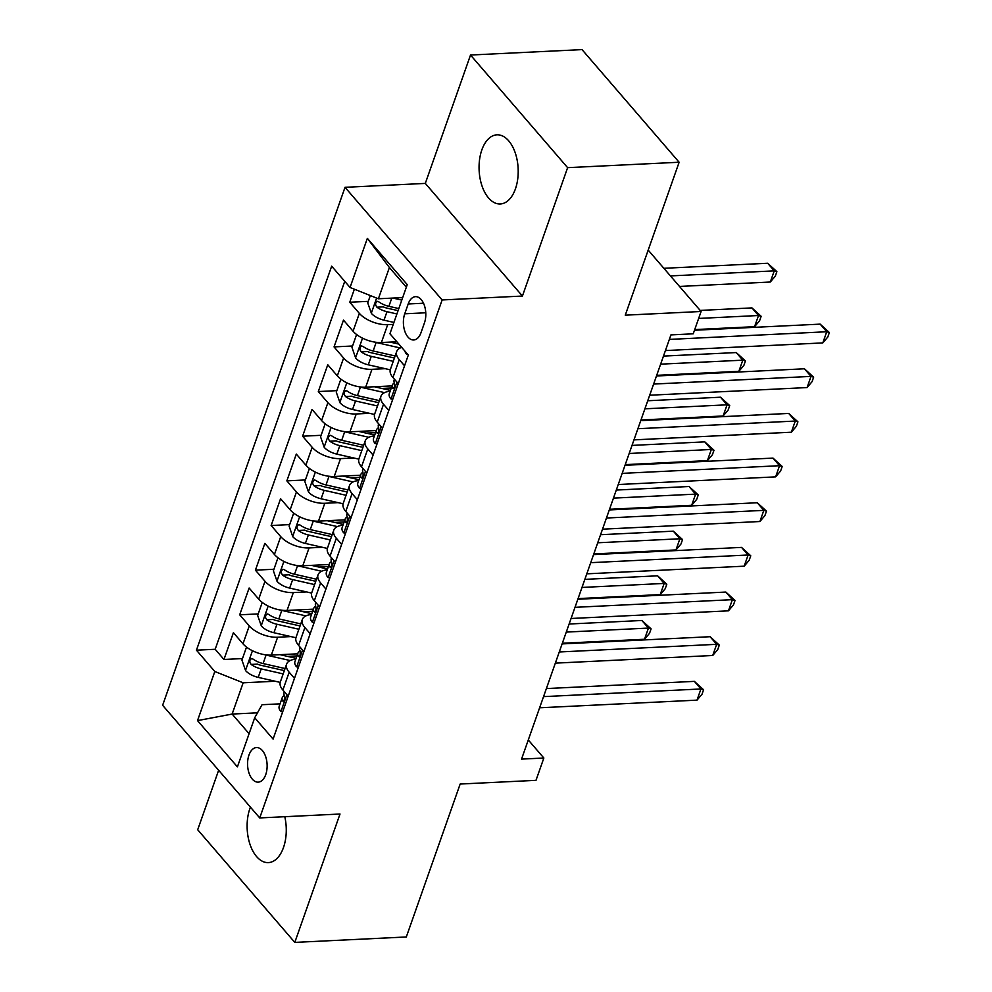 <?xml version="1.0" encoding="UTF-8"?>
<svg xmlns="http://www.w3.org/2000/svg" width="992" height="992" viewBox="0 0 992 992"><rect width="100%" height="100%" fill="white"/><g stroke="black" fill="none" stroke-linecap="round" stroke-linejoin="round"><path stroke-width="1.49" d="M250.418 807.128A34.621 19.53 -92.8 0 0 249.897 808.542A34.621 19.53 -92.8 0 0 250.083 844.614A34.621 19.53 -92.8 0 0 268.373 862.606A34.621 19.53 -92.8 0 0 283.489 847.515A34.621 19.53 -92.8 0 0 284.791 816.714M515.431 188.877A34.621 19.53 -92.8 0 0 515.232 152.818A34.621 19.53 -92.8 0 0 496.955 134.825A34.621 19.53 -92.8 0 0 481.839 149.916A34.621 19.53 -92.8 0 0 482.025 185.975A34.621 19.53 -92.8 0 0 500.315 203.968A34.621 19.53 -92.8 0 0 515.431 188.877M265.744 774.591A17.31 9.771 -92.8 0 0 265.645 756.561A17.31 9.771 -92.8 0 0 256.506 747.571A17.31 9.771 -92.8 0 0 248.955 755.11A17.31 9.771 -92.8 0 0 249.042 773.14A17.31 9.771 -92.8 0 0 258.193 782.142A17.31 9.771 -92.8 0 0 265.744 774.591M218.637 770.276L197.693 829.758L294.798 942.4L406.311 936.969L460.164 784.04L535.99 780.344L543.852 758.024L528.29 739.97M345.03 187.314L162.626 705.287L259.73 817.929L442.134 299.956L345.03 187.314L425.308 183.408L522.424 296.05L567.622 167.66L470.518 55.031L425.308 183.408M470.518 55.031L582.019 49.6L679.136 162.242L625.27 315.171L701.096 311.488L648.185 250.108M567.622 167.66L679.136 162.242M354.367 289.193L349.767 302.238L368.28 301.345M396.862 341.769L381.399 342.525A21.638 10.466 -160.6 0 1 353.053 331.216L343.48 320.106L334.044 346.902L352.557 345.997M397.594 343.802L398.573 343.753M392.038 385.9L365.676 387.178A21.638 10.466 19.4 0 1 337.33 375.869L327.757 364.758L318.32 391.555L336.834 390.65M381.858 388.455L391.294 387.996M376.315 430.553L349.94 431.83A21.638 10.466 19.4 0 1 321.606 420.521L312.021 409.411L302.597 436.207L321.098 435.302M366.135 433.107L375.571 432.648M360.592 475.205L334.217 476.482A21.638 10.466 19.4 0 1 305.883 465.174L296.298 454.063L286.862 480.86L305.375 479.954M350.412 477.76L359.848 477.301M344.856 519.858L318.494 521.135A21.638 10.466 19.4 0 1 290.16 509.826L280.575 498.716L271.138 525.512L289.652 524.607M334.688 522.412L344.125 521.953M329.133 564.51L302.771 565.787A21.638 10.466 19.4 0 1 274.437 554.478L264.852 543.368L255.415 570.164L273.928 569.259M318.965 567.064L328.402 566.606M313.41 609.162L287.048 610.44A21.638 10.466 19.4 0 1 258.701 599.131L249.128 588.02L239.692 614.817L258.205 613.912M303.242 611.729L312.666 611.27M701.096 311.488L693.234 333.808L670.939 334.899L521.544 759.103L543.852 758.024M408.196 303.974L404.736 313.794A16.765 9.461 -92.8 0 0 404.823 331.266A16.765 9.461 -92.8 0 0 413.676 339.983A16.765 9.461 -92.8 0 0 421.005 332.667L424.464 322.846A16.765 9.461 -92.8 0 0 424.365 305.375A16.765 9.461 -92.8 0 0 415.512 296.658A16.765 9.461 -92.8 0 0 408.196 303.974L423.51 303.23M280.066 703.849L262.049 704.717L254.708 717.762L273.085 739.077L408.32 355.062L389.943 333.746L407.241 284.63L367.35 238.353L350.052 287.469L331.675 266.166L196.441 650.182L214.818 671.497L243.152 682.806L232.14 714.054L249.091 733.72M254.708 717.762L237.41 766.89L197.52 720.614L214.818 671.497M290.879 636.591L277.611 637.236A21.638 10.466 -160.6 0 1 249.277 625.927L239.692 614.817M297.687 653.815L271.324 655.104L277.611 637.236M306.602 591.939L293.334 592.584A21.638 10.466 -160.6 0 1 265 581.275L255.415 570.164M322.338 547.286L309.058 547.931A21.638 10.466 -160.6 0 1 280.724 536.622L271.138 525.512M338.061 502.634L324.781 503.279A21.638 10.466 -160.6 0 1 296.447 491.97L286.862 480.86M353.784 457.982L340.516 458.626A21.638 10.466 -160.6 0 1 312.17 447.318L302.597 436.207M369.508 413.329L356.24 413.974A21.638 10.466 -160.6 0 1 327.893 402.665L318.32 391.555M385.231 368.677L371.963 369.322A21.638 10.466 -160.6 0 1 343.616 358.013L334.044 346.902M393.241 324.396L387.686 324.669A21.638 10.466 -160.6 0 1 359.352 313.36L349.767 302.238M344.745 281.331L215.177 649.276L223.969 659.469L242.482 658.564M271.324 655.104A21.638 10.466 19.4 0 1 242.978 643.796L233.405 632.673L223.969 659.469M398.251 383.631L392.944 377.493A21.638 10.466 -160.6 0 1 390.389 369.433L396.676 351.577A21.638 10.466 -160.6 0 1 401.71 347.398M404.538 365.775L399.243 359.625A21.638 10.466 -160.6 0 1 396.676 351.577M388.814 410.428L383.52 404.277A21.638 10.466 -160.6 0 1 380.953 396.23A21.638 10.466 -160.6 0 1 390.141 391.282M380.953 396.23L374.654 414.086A21.638 10.466 19.4 0 0 377.22 422.146L382.528 428.296M373.091 455.08L367.784 448.93A21.638 10.466 -160.6 0 1 365.23 440.882A21.638 10.466 -160.6 0 1 374.418 435.934M365.23 440.882L358.93 458.738A21.638 10.466 19.4 0 0 361.497 466.798L366.804 472.948M357.368 499.732L352.061 493.594A21.638 10.466 -160.6 0 1 349.494 485.534A21.638 10.466 -160.6 0 1 358.695 480.587M349.494 485.534L343.207 503.39A21.638 10.466 19.4 0 0 345.774 511.45L351.069 517.601M341.645 544.385L336.338 538.247A21.638 10.466 -160.6 0 1 333.771 530.187A21.638 10.466 -160.6 0 1 342.959 525.239M333.771 530.187L327.484 548.043A21.638 10.466 19.4 0 0 330.051 556.103L335.346 562.253M325.909 589.037L320.614 582.899A21.638 10.466 -160.6 0 1 318.048 574.839A21.638 10.466 -160.6 0 1 327.236 569.892M318.048 574.839L311.761 592.708A21.638 10.466 19.4 0 0 314.328 600.755L319.622 606.906M310.186 633.69L304.891 627.552A21.638 10.466 -160.6 0 1 302.324 619.492A21.638 10.466 -160.6 0 1 311.513 614.544M302.324 619.492L296.038 637.36A21.638 10.466 19.4 0 0 298.604 645.408L303.899 651.558M294.463 678.354L289.168 672.204A21.638 10.466 -160.6 0 1 286.601 664.144A21.638 10.466 -160.6 0 1 295.79 659.196M286.601 664.144L280.314 682.012A21.638 10.466 19.4 0 0 282.881 690.06L288.176 696.21M406.336 287.184L389.397 267.53L378.386 298.778L350.052 287.469M402.665 297.6L378.386 298.778M522.424 296.05L442.134 299.956M294.798 942.4L340.008 814.023L259.73 817.929M257.486 712.826L232.14 714.054L197.52 720.614M275.156 681.244L243.152 682.806M287.519 656.382L296.943 655.923M215.177 649.276L196.441 650.182M389.397 267.53L367.35 238.353M407.848 354.528L406.584 354.218A14.334 6.932 -160.6 0 1 404.922 351.131M669.352 339.413L826.733 331.75L822.802 342.91L665.421 350.573M694.487 330.249L820.173 324.136L826.733 331.75L829.374 332.531L827.812 336.995L822.802 342.91M820.173 324.136L829.374 332.531M370.314 295.566L367.734 302.87L371.417 313.422A14.334 6.932 19.4 0 0 384.003 320.168L393.936 322.425M392.906 298.071L401.797 300.092M679.508 286.44L770.313 282.026L774.244 270.866L767.672 263.252L663.871 268.299M398.809 308.574L388.889 306.33A14.334 6.932 -160.6 0 1 378.808 301.841L377.22 301.308L375.683 303.006L375.646 305.114L376.923 307.198A14.334 6.932 19.4 0 0 386.992 311.686L396.924 313.943M398.077 310.645L386.558 308.016A7.304 3.534 -160.6 0 1 383.346 306.888L376.923 307.198M767.672 263.252L776.885 271.647L774.244 270.866L670.431 275.912M776.885 271.647L775.322 276.111L770.313 282.026M392.733 399.317L390.86 398.871A14.334 6.932 -160.6 0 1 389.286 393.688L392.274 385.206A14.334 6.932 19.4 0 0 392.435 388.083L393.154 388.666M653.616 384.065L811.01 376.402L807.079 387.562L649.686 395.225M394.394 382.949L394.27 383.024A14.334 6.932 19.4 0 0 392.274 385.206M394.06 387.996L392.435 388.083C394.345 388.678 394.977 386.892 394.32 382.726A14.334 6.932 -160.6 0 1 394.171 379.849L394.407 379.18M656.468 375.993L804.438 368.788L811.01 376.402L813.651 377.183L812.088 381.647L807.079 387.562M804.438 368.788L813.651 377.183M376.997 443.97L375.137 443.523A14.334 6.932 -160.6 0 1 373.562 438.34L376.551 429.858A14.334 6.932 19.4 0 0 376.7 432.735L377.431 433.318M637.893 428.718L795.274 421.054L791.343 432.214L633.962 439.878M378.671 427.602L378.547 427.676A14.334 6.932 19.4 0 0 376.551 429.858M378.336 432.661L376.7 432.735C378.622 433.33 379.254 431.545 378.597 427.378A14.334 6.932 -160.6 0 1 378.436 424.502L378.684 423.832M640.733 420.645L788.714 413.441L795.274 421.054L797.928 421.836L796.353 426.3L791.343 432.214M788.714 413.441L797.928 421.836M361.274 488.622L359.414 488.176A14.334 6.932 -160.6 0 1 357.839 482.992L360.828 474.511A14.334 6.932 19.4 0 0 360.976 477.388L361.696 477.97M622.17 473.37L779.551 465.707L775.62 476.867L618.239 484.53M362.948 472.254L362.824 472.328A14.334 6.932 19.4 0 0 360.828 474.511M362.613 477.313L360.976 477.388C362.898 477.983 363.531 476.197 362.861 472.031A14.334 6.932 -160.6 0 1 362.712 469.154L362.948 468.484M625.01 465.298L772.991 458.093L779.551 465.707L782.204 466.488L780.63 470.952L775.62 476.867M772.991 458.093L782.204 466.488M345.551 533.274L343.691 532.84A14.334 6.932 -160.6 0 1 342.116 527.657L345.104 519.163A14.334 6.932 19.4 0 0 345.253 522.04L345.972 522.623M606.447 518.022L763.828 510.359L759.897 521.519L602.516 529.182M347.225 516.906L347.101 516.981A14.334 6.932 19.4 0 0 345.104 519.163M346.89 521.966L345.253 522.04C347.175 522.635 347.808 520.85 347.138 516.683A14.334 6.932 -160.6 0 1 346.989 513.806L347.225 513.137M609.286 509.95L757.268 502.746L763.828 510.359L766.481 511.14L764.906 515.604L759.897 521.519M757.268 502.746L766.481 511.14M356.599 334.502L352.011 347.522L355.694 358.087A14.334 6.932 19.4 0 0 368.28 364.82L390.265 369.818M374.455 342.054A14.334 6.932 19.4 0 0 376.142 342.488L400.26 347.969M390.092 342.104L398.858 344.088M694.722 329.592L754.577 326.678L758.508 315.518L751.948 307.904L700.178 310.422M395.126 355.967L373.153 350.982A14.334 6.932 -160.6 0 1 363.084 346.493L361.497 345.96L359.96 347.671L359.922 349.767L361.2 351.85A14.334 6.932 19.4 0 0 371.268 356.339L393.241 361.324M394.394 358.025L370.822 352.668A7.304 3.534 -160.6 0 1 367.61 351.54L361.2 351.85M751.948 307.904L761.162 316.299L758.508 315.518L698.653 318.432M761.162 316.299L759.587 320.763L754.577 326.678M340.876 379.155L336.288 392.187L339.971 402.74A14.334 6.932 19.4 0 0 352.557 409.473L374.542 414.47M358.732 386.706A14.334 6.932 19.4 0 0 360.418 387.153L384.536 392.621M374.368 386.756L390.451 390.402M656.692 375.336L738.854 371.33L742.785 360.17L736.225 352.557L663.474 356.103M379.403 400.619L357.43 395.634A14.334 6.932 -160.6 0 1 347.361 391.146L345.774 390.612L344.236 392.324L344.199 394.419L345.476 396.502A14.334 6.932 19.4 0 0 355.545 400.991L377.518 405.976M378.671 402.678L355.099 397.321A7.304 3.534 -160.6 0 1 351.887 396.192L345.476 396.502M736.225 352.557L745.438 360.952L742.785 360.17L660.622 364.163M745.438 360.952L743.864 365.416L738.854 371.33M325.153 423.82L320.565 436.84L324.248 447.392A14.334 6.932 19.4 0 0 336.834 454.125L358.819 459.122M342.996 431.359A14.334 6.932 19.4 0 0 344.695 431.805L368.813 437.286M358.645 431.408L374.728 435.066M640.968 419.988L723.131 415.983L727.062 404.823L720.502 397.209L647.739 400.756M363.68 445.272L341.707 440.287A14.334 6.932 -160.6 0 1 331.638 435.798L330.051 435.265L328.513 436.976L328.476 439.084L329.753 441.155A14.334 6.932 19.4 0 0 339.822 445.644L361.795 450.628M362.948 447.342L339.376 441.986A7.304 3.534 -160.6 0 1 336.164 440.845L329.753 441.155M720.502 397.209L729.715 405.604L727.062 404.823L644.899 408.816M729.715 405.604L728.14 410.068L723.131 415.983M309.43 468.472L304.842 481.492L308.512 492.044A14.334 6.932 19.4 0 0 321.11 498.778L343.096 503.775M327.273 476.011A14.334 6.932 19.4 0 0 328.972 476.458L353.09 481.938M342.922 476.061L358.992 479.719M625.245 464.64L707.408 460.635L711.338 449.475L704.779 441.862L632.016 445.408M347.956 489.924L325.984 484.939A14.334 6.932 -160.6 0 1 315.915 480.45L314.328 479.917L312.79 481.628L312.753 483.736L314.018 485.82A14.334 6.932 19.4 0 0 324.099 490.296L346.059 495.293M347.225 491.995L323.652 486.638A7.304 3.534 -160.6 0 1 320.441 485.497L314.018 485.82M704.779 441.862L713.992 450.256L711.338 449.475L629.176 453.48M713.992 450.256L712.417 454.72L707.408 460.635M329.828 577.927L327.968 577.493A14.334 6.932 -160.6 0 1 326.393 572.31L329.381 563.816A14.334 6.932 19.4 0 0 329.53 566.692L330.249 567.275M590.724 562.675L748.104 555.012L744.174 566.184L586.793 573.835M331.502 561.559L331.378 561.633A14.334 6.932 19.4 0 0 329.381 563.816M331.167 566.618L329.53 566.692C331.452 567.288 332.084 565.502 331.415 561.336A14.334 6.932 -160.6 0 1 331.266 558.459L331.502 557.789M593.563 554.602L741.545 547.398L748.104 555.012L750.758 555.793L749.183 560.269L744.174 566.184M741.545 547.398L750.758 555.793M293.694 513.124L289.118 526.144L292.789 536.697A14.334 6.932 19.4 0 0 305.387 543.43L327.372 548.427M311.55 520.664A14.334 6.932 19.4 0 0 313.249 521.11L337.367 526.591M327.199 520.713L343.269 524.371M609.522 509.293L691.684 505.288L695.615 494.128L689.056 486.514L616.292 490.06M332.221 534.576L310.26 529.592A14.334 6.932 -160.6 0 1 300.179 525.103L298.604 524.57L297.054 526.281L297.017 528.389L298.294 530.472A14.334 6.932 19.4 0 0 308.376 534.948L330.336 539.946M331.502 536.647L307.929 531.29A7.304 3.534 -160.6 0 1 304.718 530.15L298.294 530.472M689.056 486.514L698.269 494.909L695.615 494.128L613.453 498.133M698.269 494.909L696.694 499.373L691.684 505.288M314.104 622.592L312.232 622.145A14.334 6.932 -160.6 0 1 310.67 616.962L313.658 608.468A14.334 6.932 19.4 0 0 313.807 611.345L314.526 611.928M575 607.327L732.381 599.664L728.45 610.836L571.07 618.487M315.778 606.211L315.654 606.286A14.334 6.932 19.4 0 0 313.658 608.468M315.444 611.27L313.807 611.345C315.729 611.94 316.349 610.154 315.692 605.988A14.334 6.932 -160.6 0 1 315.543 603.111L315.778 602.442M577.84 599.255L725.822 592.063L732.381 599.664L735.035 600.458L733.46 604.922L728.45 610.836M725.822 592.063L735.035 600.458M277.971 557.777L273.395 570.797L277.066 581.349A14.334 6.932 19.4 0 0 289.664 588.082L311.637 593.08M295.827 565.316A14.334 6.932 19.4 0 0 297.526 565.762L321.644 571.243M311.476 565.366L327.546 569.024M593.799 553.945L675.961 549.94L679.892 538.78L673.332 531.166L600.569 534.713M316.498 579.241L294.537 574.244A14.334 6.932 -160.6 0 1 284.456 569.768L282.869 569.222L281.331 570.933L281.294 573.041L282.571 575.124A14.334 6.932 19.4 0 0 292.652 579.601L314.613 584.598M315.778 581.3L292.206 575.943A7.304 3.534 -160.6 0 1 288.994 574.802L282.571 575.124M673.332 531.166L682.546 539.561L679.892 538.78L597.73 542.785M682.546 539.561L680.971 544.025L675.961 549.94M298.381 667.244L296.509 666.798A14.334 6.932 -160.6 0 1 294.946 661.614L297.935 653.133A14.334 6.932 19.4 0 0 298.084 655.997L298.803 656.58M559.277 651.98L716.658 644.316L712.727 655.489L555.346 663.14M300.043 650.876L299.931 650.938A14.334 6.932 19.4 0 0 297.935 653.133M299.72 655.923L298.084 655.997C300.006 656.592 300.626 654.807 299.968 650.64A14.334 6.932 -160.6 0 1 299.82 647.764L300.055 647.094M562.117 643.907L710.098 636.715L716.658 644.316L719.312 645.11L717.737 649.574L712.727 655.489M710.098 636.715L719.312 645.11M262.248 602.429L257.66 615.449L261.342 626.002A14.334 6.932 19.4 0 0 273.941 632.735L295.914 637.732M280.104 609.968A14.334 6.932 19.4 0 0 281.802 610.415L305.92 615.896M295.752 610.018L311.823 613.676M578.076 598.598L660.238 594.592L664.169 583.432L657.609 575.819L584.846 579.365M300.774 623.894L278.814 618.896A14.334 6.932 -160.6 0 1 268.733 614.42L267.146 613.874L265.608 615.586L265.571 617.694L266.848 619.777A14.334 6.932 19.4 0 0 276.917 624.253L298.89 629.25M300.055 625.952L276.483 620.595A7.304 3.534 -160.6 0 1 273.271 619.467L266.848 619.777M657.609 575.819L666.81 584.214L664.169 583.432L582.006 587.438M666.81 584.214L665.248 588.69L660.238 594.592M282.658 711.896L280.786 711.45A14.334 6.932 -160.6 0 1 279.211 706.267L282.199 697.785A14.334 6.932 19.4 0 0 282.36 700.65L283.08 701.232M543.542 696.632L700.935 688.969L697.004 700.141L539.611 707.792M284.32 695.528L284.196 695.59A14.334 6.932 19.4 0 0 282.199 697.785M283.997 700.575L282.36 700.65C284.27 701.257 284.902 699.459 284.245 695.293A14.334 6.932 -160.6 0 1 284.096 692.416L284.332 691.746M546.394 688.572L694.375 681.368L700.935 688.969L703.576 689.762L702.014 694.226L697.004 700.141M694.375 681.368L703.576 689.762M246.524 647.082L241.936 660.102L245.619 670.654A14.334 6.932 19.4 0 0 258.205 677.387L280.19 682.384M264.38 654.621A14.334 6.932 19.4 0 0 266.067 655.067L290.185 660.548M280.029 654.67L296.1 658.328M562.352 643.25L644.502 639.257L648.446 628.085L641.874 620.484L569.123 624.018M285.051 668.546L263.091 663.549A14.334 6.932 -160.6 0 1 253.01 659.072L251.422 658.539L249.885 660.238L249.848 662.346L251.125 664.429A14.334 6.932 19.4 0 0 261.194 668.906L283.166 673.903M284.332 670.604L260.747 665.248A7.304 3.534 -160.6 0 1 257.536 664.119L251.125 664.429M641.874 620.484L651.087 628.866L648.446 628.085L566.283 632.09M651.087 628.866L649.512 633.342L644.502 639.257M287.048 610.44L293.334 592.584M302.771 565.787L309.058 547.931M318.494 521.135L324.781 503.279M334.217 476.482L340.516 458.626M349.94 431.83L356.24 413.974M365.676 387.178L371.963 369.322M381.399 342.525L387.686 324.669M353.053 331.216L359.352 313.36M242.978 643.796L249.277 625.927M258.701 599.131L265 581.275M274.437 554.478L280.724 536.622M290.16 509.826L296.447 491.97M305.883 465.174L312.17 447.318M321.606 420.521L327.893 402.665M337.33 375.869L343.616 358.013M392.944 377.493L399.243 359.625M377.22 422.146L383.52 404.277M361.497 466.798L367.784 448.93M345.774 511.45L352.061 493.594M330.051 556.103L336.338 538.247M314.328 600.755L320.614 582.899M298.604 645.408L304.891 627.552M282.881 690.06L289.168 672.204M425.766 312.778L404.736 313.794M406.757 354.268L407.005 353.549M376.638 298.084L371.318 313.162M386.992 311.686L384.003 320.168M391.766 298.133L388.889 306.33M391.034 398.92L396.949 382.118M375.311 443.573L381.213 426.771M359.575 488.225L365.49 471.423M343.852 532.878L349.767 516.088M362.526 338.148L355.595 357.814M371.268 356.339L368.28 364.82M376.142 342.488L373.153 350.982M346.803 382.813L339.872 402.467M355.545 400.991L352.557 409.473M360.418 387.153L357.43 395.634M331.068 427.465L324.148 447.119M339.822 445.644L336.834 454.125M344.695 431.805L341.707 440.287M315.344 472.118L308.425 491.772M324.099 490.296L321.11 498.778M328.972 476.458L325.984 484.939M328.129 577.53L334.044 560.74M299.621 516.77L292.702 536.436M308.376 534.948L305.387 543.43M313.249 521.11L310.26 529.592M312.406 622.182L318.32 605.393M283.898 561.422L276.979 581.089M292.652 579.601L289.664 588.082M297.526 565.762L294.537 574.244M296.682 666.835L302.597 650.045M268.175 606.075L261.243 625.741M276.917 624.253L273.941 632.735M281.802 610.415L278.814 618.896M280.959 711.487L286.874 694.698M252.452 650.727L245.52 670.394M261.194 668.906L258.205 677.387M266.067 655.067L263.091 663.549"/></g></svg>
